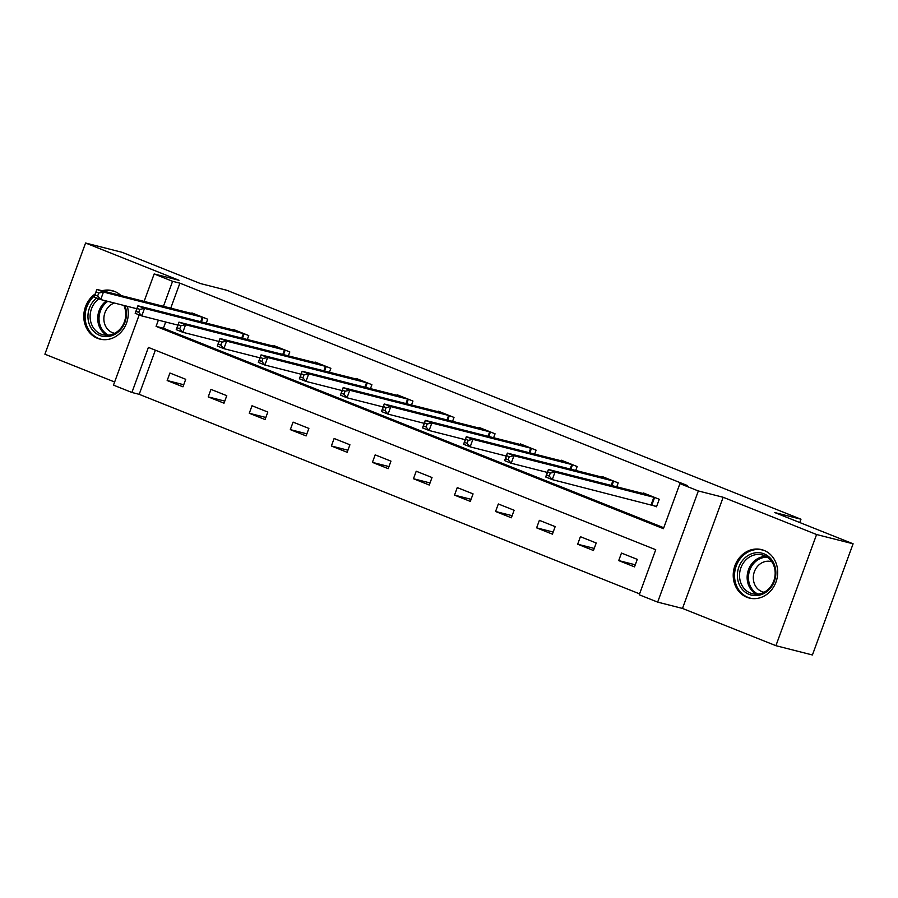 <?xml version="1.0" encoding="UTF-8"?>
<svg xmlns="http://www.w3.org/2000/svg" width="898" height="898" viewBox="0 0 898 898"><rect width="100%" height="100%" fill="white"/><g stroke="black" fill="none" stroke-linecap="round" stroke-linejoin="round"><path stroke-width="1.35" d="M95.222 293.938A24.998 22.057 -75.7 0 0 83.817 317.735A24.998 22.057 -75.7 0 0 97.455 338.31A24.998 22.057 -75.7 0 0 99.869 339.096A24.998 22.057 -75.7 0 0 121.847 331.239A24.998 22.057 -75.7 0 0 127.336 306.319M121.005 295.554A24.998 22.057 -75.7 0 0 114.607 291.435A24.998 22.057 -75.7 0 0 112.183 290.649A24.998 22.057 -75.7 0 0 102.103 290.75M746.878 597.271A24.998 22.057 -75.7 0 0 749.291 598.057A24.998 22.057 -75.7 0 0 776.444 580.658A24.998 22.057 -75.7 0 0 764.03 550.407A24.998 22.057 -75.7 0 0 761.616 549.621A24.998 22.057 -75.7 0 0 734.474 567.02A24.998 22.057 -75.7 0 0 746.878 597.271M155.365 350.186L139.201 394.334L131.905 392.471L113.485 385.13L139.19 314.895M799.759 522.535L800.971 519.224L226.801 290.267L200.512 283.577L122.094 252.316L85.579 243.021L44.9 354.194L114.63 381.998M800.971 519.224L774.682 512.534L853.1 543.806L812.421 654.979L775.906 645.684L816.585 534.523L723.171 497.268L698.341 490.959L657.662 602.12L639.241 594.779L655.731 549.711L148.394 347.403L131.905 392.471M723.171 497.268L682.491 608.44L775.906 645.684M682.491 608.44L657.662 602.12M139.201 394.334L639.578 593.859M853.1 543.806L816.585 534.523M637.266 559.364L621.472 553.067L618.722 560.588L634.516 566.874L637.266 559.364M596.216 542.998L580.422 536.701L577.672 544.21L593.466 550.508L596.216 542.998M555.166 526.632L539.372 520.335L536.622 527.844L552.416 534.142L555.166 526.632M514.116 510.255L498.323 503.969L495.573 511.478L511.366 517.776L514.116 510.255M473.066 493.889L457.273 487.592L454.523 495.112L470.316 501.398L473.066 493.889M432.017 477.523L416.223 471.226L413.473 478.735L429.266 485.032L432.017 477.523M390.967 461.157L375.173 454.859L372.423 462.369L388.217 468.666L390.967 461.157M349.917 444.779L334.123 438.493L331.373 446.003L347.167 452.3L349.917 444.779M308.867 428.413L293.074 422.116L290.323 429.626L306.117 435.923L308.867 428.413M267.817 412.047L252.024 405.75L249.274 413.26L265.067 419.557L267.817 412.047M226.767 395.681L210.974 389.384L208.224 396.894L224.017 403.191L226.767 395.681M185.718 379.304L169.924 373.018L167.174 380.528L182.968 386.825L185.718 379.304M158.374 320.148L156.095 326.378L663.431 528.675L679.921 483.607L687.217 485.47L179.892 283.162L170.732 308.194M165.681 322L163.391 328.23L663.768 527.755M652.24 505.091L656.505 506.786L659.255 499.277L643.462 492.98L643.237 493.586M616.758 486.851L618.206 482.911L602.412 476.614L602.188 477.22M575.708 470.485L577.156 466.533L561.362 460.236L561.138 460.854M534.658 454.119L536.106 450.167L520.312 443.87L520.088 444.476M493.608 437.741L495.056 433.801L479.263 427.504L479.038 428.11M452.558 421.375L454.006 417.435L438.213 411.138L437.988 411.744M411.509 405.009L412.957 401.058L397.163 394.761L396.938 395.378M370.459 388.643L371.907 384.692L356.113 378.395L355.889 379.001M329.409 372.266L330.857 368.326L315.063 362.029L314.839 362.635M288.359 355.9L289.807 351.949L274.013 345.663L273.789 346.269M247.309 339.534L248.757 335.583L232.964 329.285L232.739 329.903M206.259 323.168L207.707 319.217L191.914 312.919L191.689 313.525M144.118 301.425L154.164 273.957L178.994 280.277L85.579 243.021M154.164 273.957L172.584 281.31L163.425 306.341M179.892 283.162L172.584 281.31M679.921 483.607L698.341 490.959M163.391 328.23L156.095 326.378M635.279 564.797L618.722 560.588M594.229 548.42L577.672 544.21M553.179 532.054L536.622 527.844M512.129 515.688L495.573 511.478M471.08 499.322L454.523 495.112M430.03 482.944L413.473 478.735M388.98 466.578L372.423 462.369M347.93 450.212L331.373 446.003M306.88 433.835L290.323 429.626M265.83 417.469L249.274 413.26M224.781 401.103L208.224 396.894M183.731 384.737L167.174 380.528M656.618 506.472L552.259 479.611L545.681 476.984L548.42 469.474L647.727 494.675M547.679 472.034L548.42 469.474L554.998 472.101L552.259 479.611L549.206 476.086L550.306 473.078L547.679 472.034L546.579 475.042L549.206 476.086M654.99 497.582L554.998 472.101L550.306 473.078M545.681 476.984L546.579 475.042M737.527 578.144A21.631 19.082 104.3 0 1 754.174 553.033A21.631 19.082 104.3 0 1 775.715 570.129A21.631 19.082 104.3 0 1 759.079 595.239A21.631 19.082 104.3 0 1 737.527 578.144M775.03 570.612A20.025 17.668 -75.7 0 0 762.29 554.919A20.025 17.668 -75.7 0 0 739.671 578.031A20.025 17.668 -75.7 0 0 752.423 593.735A20.025 17.668 -75.7 0 0 775.03 570.612M764.052 592.276A15.771 13.919 104.3 0 1 763.446 592.141A15.771 13.919 104.3 0 1 753.411 579.782A15.771 13.919 104.3 0 1 771.214 561.576A15.771 13.919 104.3 0 1 771.809 561.744M764.636 550.654A24.83 21.911 -75.7 0 0 762.75 550.07A24.83 21.911 -75.7 0 0 734.699 578.739A24.83 21.911 -75.7 0 0 750.504 598.203A24.83 21.911 -75.7 0 0 752.445 598.596M124.957 305.724A21.631 19.082 104.3 0 1 120.803 329.431A21.631 19.082 104.3 0 1 99.779 335.448A21.631 19.082 104.3 0 1 88.026 318.42A21.631 19.082 104.3 0 1 96.647 297.934M98.903 298.832A20.025 17.668 -75.7 0 0 90.148 317.881A20.025 17.668 -75.7 0 0 101.059 334.135A20.025 17.668 -75.7 0 0 102.989 334.763A20.025 17.668 -75.7 0 0 121.623 327.153A20.025 17.668 -75.7 0 0 123.879 305.443M114.618 333.315A15.771 13.919 104.3 0 1 114.012 333.18A15.771 13.919 104.3 0 1 112.486 332.675A15.771 13.919 104.3 0 1 103.899 317.746A15.771 13.919 104.3 0 1 114.327 303.019M115.202 291.693A24.83 21.911 -75.7 0 0 113.316 291.109A24.83 21.911 -75.7 0 0 103.584 291.12M94.526 295.846A24.83 21.911 -75.7 0 0 85.22 319.273A24.83 21.911 -75.7 0 0 98.679 338.456A24.83 21.911 -75.7 0 0 101.081 339.242A24.83 21.911 -75.7 0 0 103.012 339.624M547.342 472.427L511.209 463.245L504.631 460.618L507.37 453.108L606.678 478.308M506.629 455.668L507.37 453.108L513.948 455.735L511.209 463.245L508.156 459.72L509.256 456.712L506.629 455.668L505.529 458.665L508.156 459.72M613.94 481.205L513.948 455.735L509.256 456.712M504.631 460.618L505.529 458.665M506.292 456.061L470.159 446.867L463.581 444.252L466.32 436.742L565.628 461.942M465.579 439.29L466.32 436.742L472.898 439.358L470.159 446.867L467.106 443.354L468.206 440.346L465.579 439.29L464.479 442.299L467.106 443.354M572.89 464.838L472.898 439.358L468.206 440.346M463.581 444.252L464.479 442.299M465.243 439.694L429.109 430.501L422.531 427.875L425.27 420.365L524.578 445.576M424.529 422.924L425.27 420.365L431.848 422.992L429.109 430.501L426.056 426.977L427.156 423.979L424.529 422.924L423.429 425.933L426.056 426.977M531.841 448.472L431.848 422.992L427.156 423.979M422.531 427.875L423.429 425.933M424.193 423.328L388.059 414.135L381.482 411.509L384.221 403.999L483.528 429.199M383.48 406.558L384.221 403.999L390.798 406.626L388.059 414.135L385.006 410.611L386.106 407.602L383.48 406.558L382.38 409.567L385.006 410.611M490.791 432.095L390.798 406.626L386.106 407.602M381.482 411.509L382.38 409.567M383.143 406.951L347.01 397.769L340.432 395.142L343.171 387.633L442.478 412.833M342.43 390.192L343.171 387.633L349.749 390.248L347.01 397.769L343.956 394.244L345.056 391.236L342.43 390.192L341.33 393.189L343.956 394.244M449.741 415.729L349.749 390.248L345.056 391.236M340.432 395.142L341.33 393.189M342.093 390.585L305.96 381.392L299.382 378.776L302.121 371.267L401.428 396.467M301.38 373.815L302.121 371.267L308.699 373.882L305.96 381.392L302.907 377.878L304.007 374.87L301.38 373.815L300.28 376.823L302.907 377.878M408.691 399.363L308.699 373.882L304.007 374.87M299.382 378.776L300.28 376.823M301.043 374.219L264.91 365.026L258.332 362.399L261.071 354.89L360.379 380.09M260.33 357.449L261.071 354.89L267.649 357.516L264.91 365.026L261.857 361.501L262.957 358.504L260.33 357.449L259.23 360.457L261.857 361.501M367.641 382.997L267.649 357.516L262.957 358.504M258.332 362.399L259.23 360.457M259.993 357.853L223.86 348.66L217.282 346.033L220.021 338.524L319.329 363.724M219.28 341.083L220.021 338.524L226.61 341.15L223.86 348.66L220.807 345.135L221.907 342.127L219.28 341.083L218.18 344.091L220.807 345.135M326.591 366.62L226.61 341.15L221.907 342.127M217.282 346.033L218.18 344.091M218.944 341.476L182.81 332.294L176.233 329.667L178.971 322.158L278.279 347.358M178.231 324.717L178.971 322.158L185.56 324.773L182.81 332.294L179.757 328.769L180.857 325.761L178.231 324.717L177.131 327.714L179.757 328.769M285.542 350.254L185.56 324.773L180.857 325.761M176.233 329.667L177.131 327.714M177.894 325.11L141.761 315.916L135.183 313.301L137.922 305.78L237.229 330.992M137.181 308.34L137.922 305.78L144.511 308.407L141.761 315.916L138.707 312.392L139.807 309.395L137.181 308.34L136.081 311.348L138.707 312.392M244.492 333.888L144.511 308.407L139.807 309.395M135.183 313.301L136.081 311.348M136.844 308.744L100.711 299.55L94.133 296.924L96.872 289.414L196.179 314.614M96.131 291.973L96.872 289.414L103.461 292.041L100.711 299.55L97.657 296.026L98.758 293.029L96.131 291.973L95.031 294.982L97.657 296.026M203.442 317.522L103.461 292.041L98.758 293.029M94.133 296.924L95.031 294.982M654.62 497.458L651.869 504.968M653.89 497.245L651.14 504.755M756.352 594.218A20.025 17.668 104.3 0 1 747.282 579.973A20.025 17.668 104.3 0 1 765.972 556.367M767.352 557.22A19.374 17.096 -75.7 0 0 748.584 580.029A19.374 17.096 -75.7 0 0 757.968 594.128M106.918 335.246A20.025 17.668 104.3 0 1 106.256 300.965M107.749 301.346A19.374 17.096 -75.7 0 0 99.027 319.127A19.374 17.096 -75.7 0 0 108.535 335.156M613.57 481.092L611.92 485.627M612.84 480.879L611.168 485.436M572.52 464.726L570.87 469.25M571.79 464.513L570.118 469.059M531.47 448.349L529.82 452.884M530.74 448.136L529.068 452.693M490.42 431.983L488.77 436.518M489.691 431.77L488.018 436.327M449.37 415.617L447.72 420.141M448.641 415.404L446.968 419.961M408.321 399.251L406.671 403.774M407.591 399.026L405.918 403.584M367.271 382.874L365.621 387.408M366.541 382.66L364.869 387.218M326.221 366.507L324.571 371.042M325.491 366.294L323.819 370.852M285.171 350.141L283.521 354.665M284.442 349.928L282.769 354.486M244.121 333.775L242.471 338.299M243.392 333.551L241.719 338.108M203.071 317.398L201.421 321.933M202.342 317.185L200.669 321.742M750.504 598.203L751.749 598.517M762.75 550.07L763.996 550.384M113.316 291.109L114.562 291.423M101.081 339.242L102.327 339.556"/></g></svg>
